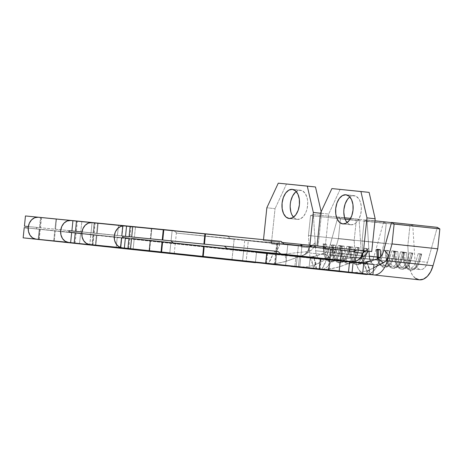 <?xml version="1.0" encoding="UTF-8"?>
<svg xmlns="http://www.w3.org/2000/svg" width="463" height="463" viewBox="0 0 463 463"><rect width="100%" height="100%" fill="white"/><g stroke="black" fill="none" stroke-linecap="round" stroke-linejoin="round"><path stroke-width="0.35" stroke-dasharray="2.31 1.74" d="M351.047 224.792A14.648 8.693 -83.9 0 0 361.227 211.122A14.648 8.693 -83.9 0 0 354.143 195.658A14.648 8.693 -83.9 0 0 354.108 195.652L345.971 194.778L355.769 196.104L358.657 198.592L359.78 200.537L361.157 205.456L361.36 208.234L360.764 213.923L358.918 219.045L356.111 222.825L354.473 224.017L351.047 224.792L349.391 224.341L347.1 222.605A14.648 8.693 -83.9 0 0 351.012 224.792A14.648 8.693 -83.9 0 0 351.047 224.792L342.84 223.913L351.047 224.792M134.224 238.891L133.147 249.088L134.224 238.891L175.303 243.249L134.224 238.891M169.794 252.937L170.859 242.826L169.794 252.937M175.257 241.246L134.397 237.195L135.474 226.992L134.397 237.195L166.252 240.366L175.512 241.264L176.588 231.066M171.073 240.812L172.138 230.638L171.073 240.812L156.141 239.313L171.073 240.812M322.942 258.707A12.084 9.729 95.8 0 0 333.291 250.24L333.238 248.423L332.266 247.56L324.343 246.756L325.234 246.854L328.684 214.074L320.477 213.188L328.684 214.074L325.234 246.854L364.097 250.969M319.273 269.258L320.35 259.06L310.088 257.955L309.024 268.077L310.088 257.955L320.35 259.06L319.273 269.258L320.35 259.06L326.49 259.679L310.088 257.955L320.685 259.025L310.088 257.955L309.024 268.077L310.088 257.955L150.608 240.824L149.59 251.033L150.608 240.824L321.154 259.072L320.685 259.025L319.615 269.217L320.685 259.025L321.183 259.072L300.8 256.878L299.729 267.082L300.8 256.878L286.638 255.437L285.567 265.635L286.638 255.437L150.539 240.818L149.462 251.015L150.539 240.818L81.818 233.45L90.823 234.359L89.753 244.533L90.823 234.359L121.347 237.641L120.276 247.838L121.347 237.641L121.798 237.687L120.727 247.884L121.798 237.687L286.638 255.437L276.046 254.372L274.97 264.57L276.046 254.372L275.549 254.32L295.926 256.514L294.873 266.572L295.926 256.514L320.35 259.06L314.203 258.441L315.066 263.678L316.79 269.009L314.296 268.337L316.79 269.009L314.203 258.441L320.35 259.06L319.273 269.258M382.6 265.571L374.689 264.72A10.985 6.523 96.1 0 0 381.784 257.422L383.358 251.785L381.784 257.422L389.696 258.273A10.985 6.523 96.1 0 1 384.134 265.432A10.985 6.523 96.1 0 1 378.202 261.514A10.985 6.523 96.1 0 1 377.438 258.834A10.985 6.523 -83.9 0 0 382.6 265.571A10.985 6.523 -83.9 0 0 389.696 258.273L391.779 250.824L395.298 251.201L393.214 258.655A10.985 6.523 96.1 0 1 386.119 265.947A10.985 6.523 96.1 0 1 380.736 257.393L386.015 257.96A10.985 6.523 -83.9 0 0 391.397 266.514A10.985 6.523 -83.9 0 0 398.493 259.222L393.214 258.655L398.493 259.222L400.57 251.768L404.089 252.15L402.006 259.598A10.985 6.523 96.1 0 1 394.91 266.891A10.985 6.523 96.1 0 1 389.533 258.337L389.042 250.628L385.529 250.251L386.015 257.96L380.736 257.393L380.696 256.699L380.736 257.393A10.985 6.523 -83.9 0 0 384.672 265.502A10.985 6.523 -83.9 0 0 391.281 262.92A10.985 6.523 -83.9 0 0 393.214 258.655L392.832 259.008A12.455 7.391 96.1 0 1 390.639 263.846A12.455 7.391 96.1 0 1 378.751 258.279A12.455 7.391 -83.9 0 0 384.788 267.278A12.455 7.391 -83.9 0 0 392.832 259.008L391.657 258.886A12.455 7.391 96.1 0 1 383.619 267.151A12.455 7.391 96.1 0 1 377.652 258.765A12.455 7.391 -83.9 0 0 378.63 262.556A12.455 7.391 -83.9 0 0 385.355 267.001A12.455 7.391 -83.9 0 0 391.657 258.886L389.696 258.273L381.784 257.422A10.985 6.523 96.1 0 1 380.436 260.744A10.985 6.523 96.1 0 1 374.689 264.72A10.985 6.523 96.1 0 1 369.306 256.166M368.803 248.139L365.712 250.934L368.803 248.139L368.999 251.264L367.014 219.96L374.955 220.81L367.014 219.96L364.178 220.984L362.083 240.887L362.836 252.775L362.083 240.887L407.81 245.801L409.9 225.898L412.741 224.873L415.033 261.08L407.116 260.229L406.63 252.52L403.111 252.144L403.603 259.853L398.325 259.286L397.839 251.577L394.32 251.195L394.806 258.904L389.533 258.337L394.806 258.904A10.985 6.523 -83.9 0 0 400.188 267.458A10.985 6.523 -83.9 0 0 407.284 260.165L402.006 259.598L407.284 260.165L409.367 252.711L412.88 253.093L410.803 260.542A10.985 6.523 96.1 0 1 403.707 267.84A10.985 6.523 96.1 0 1 398.325 259.286L403.603 259.853A10.985 6.523 -83.9 0 0 408.979 268.407A10.985 6.523 -83.9 0 0 416.075 261.109L410.803 260.542L416.075 261.109L418.158 253.66L421.677 254.037L419.594 261.485A10.985 6.523 96.1 0 1 412.498 268.783A10.985 6.523 96.1 0 1 407.116 260.229L415.033 261.08A10.985 6.523 -83.9 0 0 420.41 269.634A10.985 6.523 -83.9 0 0 427.511 262.336L419.594 261.485L427.511 262.336L437.286 227.345L427.511 262.336L426.284 265.426L424.577 267.822L422.557 269.275L420.439 269.634L418.436 268.864L416.764 267.035L415.589 264.35L415.033 261.08L412.741 224.873L391.513 222.593L412.741 224.873L409.9 225.898L364.178 220.984L409.9 225.898L407.81 245.801L362.083 240.887L364.178 220.984L367.014 219.96L368.803 248.139L368.149 251.409M330.403 259.789L326.49 259.679L321.762 269.507L325.466 269.466L321.762 269.507L324.557 264.639L326.49 259.679L367.83 263.846L368.693 269.09L370.417 274.414L367.923 273.743L370.417 274.414L367.83 263.846L373.977 264.466L367.83 263.846L365.556 263.169L367.83 263.846L326.49 259.679L330.385 259.784M92.895 244.875L92.473 244.834L93.485 234.631L92.947 234.562L91.934 244.765L92.947 234.562L90.598 234.307L90.088 233.52L90.748 232.854L94.134 233.184L93.636 233.132L94.649 222.934L93.636 233.132L91.037 232.872L92.05 222.674L91.037 232.872L122.041 235.927L123.054 225.724L122.041 235.927L150.811 238.752L151.823 228.548L150.811 238.752L277.887 251.403L90.748 232.854A0.735 0.59 95.8 0 0 90.598 234.307L150.608 240.824L121.867 237.698L120.855 247.902L121.867 237.698L90.893 234.371L89.88 244.545L90.893 234.371L93.485 234.631L92.473 244.823M125.531 236.356L129.096 236.709M130.213 236.761L156.141 239.313L129.958 236.738L131.029 226.54M350.456 262.017L349.553 261.925M340.259 260.924L329.205 259.737L340.27 260.848L329.673 259.778L328.603 269.975L329.673 259.778L329.176 259.731L340.259 260.924M128.946 238.208L125.38 237.832M136.973 227.113L132.383 226.667M176.559 231.06L172.143 230.609M325.009 248.075L323.915 248.498L298.363 245.76L297.292 255.958L298.363 245.76L287.772 244.696L286.695 254.893L287.772 244.696L230.319 238.52L227.507 236.008L230.319 238.52L283.946 243.932L230.319 238.52L323.915 248.498A1.829 1.476 95.8 0 0 323.921 248.498A1.829 1.476 95.8 0 0 324.708 248.307M341.387 250.182L330.333 248.99L341.399 250.101L330.802 249.03L329.731 259.234L330.802 249.03L330.304 248.984L341.387 250.182M121.59 235.887L122.602 225.678L121.59 235.887L150.359 238.705L151.372 228.502L150.359 238.705L151.372 228.537L150.359 238.705L224.41 246.131L122.041 235.927L123.054 225.724L122.041 235.927L121.59 235.887L122.602 225.678L121.59 235.887L91.037 232.872L92.05 222.674L91.037 232.872L121.59 235.887M120.397 247.85L121.416 237.646L120.397 247.85M93.092 233.086L94.111 222.877L93.092 233.086M149.138 250.981L150.151 240.777L149.138 250.981M369.115 192.382L340.102 189.454L328.684 214.074L340.102 189.454L369.115 192.382M349.044 197.626L350.682 196.428L354.108 195.652A14.648 8.693 -83.9 0 0 349.854 196.96M325.049 247.537L325.304 249.383L325.57 246.831L325.304 249.383L333.291 250.24L325.304 249.383A2.564 1.522 96.1 0 0 325.176 247.873M331.896 188.574L340.102 189.454L331.896 188.574M93.485 234.631L92.947 234.562M360.961 257.029L338.337 259.367L360.758 257.052L358.258 260.148L340.178 266.63L338.337 259.367L332.984 259.72M379.33 257.908L381.084 256.242M345.207 261.566L374.689 264.72A10.985 6.523 96.1 0 1 370.469 261.08M365.782 262.729L366.928 262.249M367.304 263.748L370.041 269.64L367.448 271.225L366.812 272.609L367.923 273.743L366.812 272.609L367.448 271.225L373.624 267.811L370.041 269.64L367.315 263.783M331.757 259.76L338.337 259.367L340.178 266.63L332.538 268.476L325.466 269.466L337.724 267.371L358.258 260.148L360.399 258.904L361.968 256.959L362.789 254.511M415.496 278.338L412.261 274.808L409.986 269.616L408.916 263.291L407.81 245.801L408.916 263.291L363.195 258.377L362.853 253.07L363.195 258.377A21.24 12.605 -83.9 0 0 373.589 274.918A21.24 12.605 96.1 0 1 363.195 258.377L408.916 263.291A21.24 12.605 -83.9 0 0 419.316 279.826M366.818 272.62C365.602 267.151 365.741 266.538 365.527 263.065L365.556 263.169M360.758 257.052L358.258 260.148L360.179 259.089L362.211 256.467M405.073 260.42L407.116 260.229L406.63 252.52L404.587 252.711L405.073 260.42L404.587 252.711L403.412 252.584L403.898 260.293L407.116 260.229A10.985 6.523 -83.9 0 0 411.051 268.337A10.985 6.523 -83.9 0 0 417.661 265.75A10.985 6.523 -83.9 0 0 419.594 261.485L419.212 261.844A12.455 7.391 96.1 0 1 417.018 266.676A12.455 7.391 96.1 0 1 409.529 269.605A12.455 7.391 96.1 0 1 405.073 260.42A12.455 7.391 -83.9 0 0 411.167 270.114A12.455 7.391 -83.9 0 0 419.212 261.844L418.037 261.717A12.455 7.391 96.1 0 1 409.998 269.987A12.455 7.391 96.1 0 1 403.898 260.293L403.111 252.144L403.603 259.853L403.898 260.293L405.073 260.42M418.037 261.717L416.075 261.109A10.985 6.523 96.1 0 1 410.513 268.268A10.985 6.523 96.1 0 1 404.581 264.35A10.985 6.523 96.1 0 1 403.603 259.853L403.898 260.293A12.455 7.391 -83.9 0 0 405.009 265.386A12.455 7.391 -83.9 0 0 411.734 269.831A12.455 7.391 -83.9 0 0 418.037 261.717L419.212 261.844L419.594 261.485L421.677 254.037L419.212 261.844L421.295 254.395L420.12 254.268L418.037 261.717L420.12 254.268L418.158 253.66L416.075 261.109L418.037 261.717M406.63 252.52L404.587 252.711L403.412 252.584L403.111 252.144L406.63 252.52M418.158 253.66L421.677 254.037L421.295 254.395L418.158 253.66M396.282 259.471L398.325 259.286L397.839 251.577L395.79 251.762L396.282 259.471L395.79 251.762L394.621 251.641L395.107 259.349L398.325 259.286A10.985 6.523 -83.9 0 0 402.26 267.394A10.985 6.523 -83.9 0 0 408.864 264.807A10.985 6.523 -83.9 0 0 410.803 260.542L410.421 260.901A12.455 7.391 96.1 0 1 408.227 265.733A12.455 7.391 96.1 0 1 400.738 268.662A12.455 7.391 96.1 0 1 396.282 259.471A12.455 7.391 -83.9 0 0 402.376 269.171A12.455 7.391 -83.9 0 0 410.421 260.901L409.246 260.773A12.455 7.391 96.1 0 1 401.201 269.044A12.455 7.391 96.1 0 1 395.107 259.349L394.32 251.195L394.806 258.904L395.107 259.349L396.282 259.471M409.246 260.773L407.284 260.165A10.985 6.523 96.1 0 1 401.722 267.325A10.985 6.523 96.1 0 1 395.79 263.401A10.985 6.523 96.1 0 1 394.806 258.904L395.107 259.349A12.455 7.391 -83.9 0 0 396.218 264.442A12.455 7.391 -83.9 0 0 402.943 268.887A12.455 7.391 -83.9 0 0 409.246 260.773L410.421 260.901L410.803 260.542L412.88 253.093L410.421 260.901L412.498 253.452L411.329 253.325L409.246 260.773L411.329 253.325L409.367 252.711L407.284 260.165L409.246 260.773M397.839 251.577L394.621 251.641L394.32 251.195L397.839 251.577M409.367 252.711L412.88 253.093L412.498 253.452L409.367 252.711M387.485 258.528L389.533 258.337L389.042 250.628L386.999 250.819L387.485 258.528L386.999 250.819L385.824 250.691L386.316 258.4L389.533 258.337A10.985 6.523 -83.9 0 0 393.463 266.445A10.985 6.523 -83.9 0 0 400.073 263.864A10.985 6.523 -83.9 0 0 402.006 259.598L401.624 259.957A12.455 7.391 96.1 0 1 399.43 264.79A12.455 7.391 96.1 0 1 391.941 267.718A12.455 7.391 96.1 0 1 387.485 258.528A12.455 7.391 -83.9 0 0 393.585 268.222A12.455 7.391 -83.9 0 0 401.624 259.957L400.454 259.83A12.455 7.391 96.1 0 1 392.41 268.1A12.455 7.391 96.1 0 1 386.316 258.4L385.529 250.251L386.015 257.96L386.316 258.4L387.485 258.528M400.454 259.83L398.493 259.222A10.985 6.523 96.1 0 1 392.931 266.381A10.985 6.523 96.1 0 1 386.999 262.457A10.985 6.523 96.1 0 1 386.015 257.96L386.316 258.4A12.455 7.391 -83.9 0 0 387.427 263.499A12.455 7.391 -83.9 0 0 394.152 267.944A12.455 7.391 -83.9 0 0 400.454 259.83L401.624 259.957L402.006 259.598L404.089 252.15L401.624 259.957L403.707 252.503L402.532 252.381L400.454 259.83L402.532 252.381L400.57 251.768L398.493 259.222L400.454 259.83M389.042 250.628L386.999 250.819L385.824 250.691L385.529 250.251L389.042 250.628M400.57 251.768L404.089 252.15L403.707 252.503L402.532 252.381L400.57 251.768M379.891 257.474L380.736 257.393L379.891 257.474M394.916 251.559L393.214 258.655L395.298 251.201L394.916 251.559L393.741 251.432L391.657 258.886L392.832 259.008L394.916 251.559L391.779 250.824L389.696 258.273L391.657 258.886L393.741 251.432L391.779 250.824L395.298 251.201L394.916 251.559M322.844 258.695L326.131 258.354L329.193 256.687L331.67 253.874L333.291 250.24L333.238 248.423L332.266 247.56L364.699 250.83M333.528 270.571L333.568 270.207L323.834 269.206L323.799 269.57L323.834 269.206L320.159 268.853L341.318 271.034L333.568 270.207L333.528 270.571L333.563 270.207L341.318 271.034L341.277 271.399L341.318 271.034L337.643 270.687L337.608 271.046L337.643 270.687L327.914 269.686L327.873 270.051L327.914 269.686L320.159 268.853L320.124 269.217L320.159 268.853L333.568 270.207L324.146 269.234L340.89 270.994L324.146 269.234L324.106 269.599L324.146 269.234L320.587 268.899L340.89 270.994L333.563 270.207L333.522 270.566M340.855 271.353L340.89 270.994L340.855 271.353M337.295 271.017L337.336 270.652L337.295 271.017M327.879 270.051L327.914 269.686L327.879 270.051M320.552 269.258L320.587 268.899L320.552 269.258M330.634 270.323L330.669 269.958L332.752 270.166L332.712 270.531L332.752 270.166L333.505 270.247L333.464 270.612L333.505 270.247L328.371 269.732L328.336 270.091L328.371 269.732L327.625 269.651L327.584 270.016L327.625 269.651L329.702 269.86L329.662 270.218L329.702 269.86L323.128 269.153L323.087 269.518L323.128 269.153L324.094 269.252L324.059 269.616L324.094 269.252L330.669 269.958L330.634 270.323M332.752 270.166L323.128 269.153L332.752 270.166M332.168 270.433L332.202 270.068L339.529 270.855L339.495 271.22L339.529 270.855L334.193 270.317L334.159 270.676L334.193 270.317L333.441 270.236L333.406 270.6L333.441 270.236L337.811 270.676L337.77 271.034L337.811 270.676L335.553 270.433L335.519 270.791L335.553 270.433L331.259 270.004L331.219 270.363L331.259 270.004L330.507 269.923L330.466 270.282L330.507 269.923L334.807 270.351L334.766 270.71L334.807 270.351L331.988 270.051L331.948 270.409L331.988 270.051L327.688 269.616L327.654 269.975L327.688 269.616L326.936 269.535L326.901 269.9L326.936 269.535L332.202 270.068L332.168 270.433M339.529 270.855L326.936 269.535L339.529 270.855M319.076 269.159L320.147 258.956L319.076 269.159M296.164 266.705L297.234 256.508L296.164 266.705M329.141 270.033L330.212 259.847L329.141 270.033M301.928 246.137L300.857 256.334L301.928 246.137M332.266 247.56L324.065 246.681M330.269 259.286L331.34 249.1L330.269 259.286M297.42 219.387A14.648 8.693 -83.9 0 0 307.6 205.717A14.648 8.693 -83.9 0 0 300.516 190.252A14.648 8.693 -83.9 0 0 300.481 190.247L292.344 189.373L302.142 190.698L305.03 193.187L306.992 197.446L307.53 200.045L307.733 202.829L307.137 208.512L306.356 211.197L303.983 215.735L300.846 218.611L297.42 219.387L295.759 218.935L293.473 217.193A14.648 8.693 -83.9 0 0 297.385 219.381A14.648 8.693 -83.9 0 0 297.42 219.387L289.213 218.501L297.42 219.387M80.591 233.479L79.52 243.677L80.591 233.479L121.676 237.843L80.591 233.479M116.167 247.531L117.232 237.415L116.167 247.531M121.63 235.835L80.77 231.784L81.841 221.586L80.77 231.784L112.625 234.955L121.885 235.858L122.955 225.66M117.446 235.401L118.511 225.232L117.446 235.401L102.514 233.908L117.446 235.401M270.427 241.269L263.401 240.563L263.499 239.637L263.401 240.563L271.607 241.443L275.057 208.663L266.844 207.783L275.057 208.663L271.607 241.443L302.553 244.562L270.427 241.269L271.422 242.126L271.677 243.972L271.943 241.426L282.314 242.473L271.943 241.426L271.376 242.664L270.288 243.087L299.694 246.056L230.319 238.52L227.507 236.008L230.319 238.52L176.692 233.115L287.772 244.696L277.175 243.625L276.104 253.822L277.175 243.625L276.677 243.579L299.694 246.056L270.288 243.087A1.829 1.476 95.8 0 0 270.294 243.087A1.829 1.476 95.8 0 0 271.943 241.426L271.677 243.972L279.664 244.834L279.611 243.011L278.639 242.155L270.433 241.275A2.564 1.522 96.1 0 1 270.433 241.275A2.564 1.522 96.1 0 1 271.677 243.972L279.664 244.834L279.611 243.011L278.639 242.155M320.471 213.235L321.548 213.35L318.104 246.084L321.548 213.35L321.166 211.701L321.548 213.35L320.471 213.235M265.646 263.852L266.723 253.649L256.461 252.549L255.397 262.671L256.461 252.549L266.723 253.649L265.646 263.852M285.567 265.635L286.638 255.437L285.567 265.635M96.906 235.412L95.835 245.61L96.906 235.412L233.011 250.032L96.906 235.412M231.94 260.229L233.011 250.032L267.527 253.66L256.461 252.549L267.058 253.62L265.988 263.806L267.058 253.62L267.556 253.666L247.173 251.473L246.102 261.67L247.173 251.473L233.011 250.032L231.94 260.229M339.587 253.244A10.985 6.523 96.1 0 1 332.492 260.542A10.985 6.523 96.1 0 1 327.11 251.988L332.388 252.555A10.985 6.523 -83.9 0 0 337.77 261.109A10.985 6.523 -83.9 0 0 344.866 253.811L339.587 253.244L344.866 253.811L346.943 246.362L350.462 246.738L348.379 254.187A10.985 6.523 96.1 0 1 341.283 261.485A10.985 6.523 96.1 0 1 335.906 252.931L335.415 245.222L331.902 244.846L332.388 252.555L327.11 251.988L326.623 244.279L323.105 243.897L323.278 246.64L323.105 243.897L326.623 244.279L324.58 244.47L324.742 247.057L324.58 244.47L323.405 244.342L323.55 246.675L323.105 243.897L323.405 244.342L326.623 244.279L327.11 251.988A10.985 6.523 -83.9 0 0 331.045 260.096A10.985 6.523 -83.9 0 0 337.654 257.509A10.985 6.523 -83.9 0 0 339.587 253.244L339.205 253.602A12.455 7.391 96.1 0 1 337.012 258.435A12.455 7.391 96.1 0 1 329.523 261.363A12.455 7.391 96.1 0 1 325.067 252.179L327.11 251.988L325.067 252.179L324.818 248.237L325.067 252.179A12.455 7.391 -83.9 0 0 331.161 261.873A12.455 7.391 -83.9 0 0 339.205 253.602L338.031 253.475A12.455 7.391 96.1 0 1 329.992 261.745A12.455 7.391 96.1 0 1 323.892 252.051L325.067 252.179L323.892 252.051L323.649 248.197L323.892 252.051A12.455 7.391 -83.9 0 0 325.003 257.144A12.455 7.391 -83.9 0 0 331.728 261.589A12.455 7.391 -83.9 0 0 338.031 253.475L336.069 252.867L328.157 252.017A10.985 6.523 96.1 0 1 321.062 259.315A10.985 6.523 96.1 0 1 315.679 250.761L323.596 251.606A10.985 6.523 -83.9 0 0 328.973 260.16A10.985 6.523 -83.9 0 0 336.069 252.867L338.152 245.419L341.671 245.795L339.587 253.244M332.121 259.749A21.24 12.605 96.1 0 1 321.663 269.501A21.24 12.605 -83.9 0 0 333.684 255.402L338.407 238.503L340.496 218.6L337.932 217.025L328.157 252.017L336.069 252.867A10.985 6.523 96.1 0 1 330.507 260.027A10.985 6.523 96.1 0 1 324.575 256.103A10.985 6.523 96.1 0 1 323.596 251.606L323.377 248.168L323.596 251.606L315.679 250.761L315.465 247.317L315.679 250.761A10.985 6.523 96.1 0 0 321.067 259.315L291.58 256.161L314.203 258.441L311.929 257.764L312.155 257.318L325.703 252.503L327.457 250.836L328.933 248.452L330.009 245.431M313.966 247.155L311.998 249.609L310.274 250.761L307.131 251.641L284.71 253.956L286.551 261.225L276.405 263.493L268.129 264.101L276.405 263.493L284.097 261.96L304.631 254.743L286.551 261.225L284.71 253.956L307.131 251.641L304.631 254.743L306.772 253.498L308.341 251.548L309.226 247.664L309.562 252.972L355.289 257.885L354.183 240.395L308.456 235.482L310.551 215.579L308.456 235.482L354.183 240.395L356.273 220.492L310.551 215.579L313.387 214.548L310.551 215.579L356.273 220.492L359.114 219.462L313.387 214.548L315.17 242.728L312.085 245.529L315.17 242.728L315.372 245.859L313.387 214.548L359.114 219.462L361.406 255.669L353.489 254.818L353.003 247.109L349.484 246.733L349.976 254.442L344.698 253.874L344.212 246.166L340.693 245.789L341.179 253.498L335.906 252.931L341.179 253.498A10.985 6.523 -83.9 0 0 346.561 262.052A10.985 6.523 -83.9 0 0 353.657 254.754L348.379 254.187L353.657 254.754L355.74 247.306L359.253 247.682L357.176 255.136A10.985 6.523 96.1 0 1 350.08 262.428A10.985 6.523 96.1 0 1 344.698 253.874L349.976 254.442A10.985 6.523 -83.9 0 0 355.352 262.996A10.985 6.523 -83.9 0 0 362.448 255.698L357.176 255.136L362.448 255.698L364.531 248.249L368.05 248.631L365.967 256.08A10.985 6.523 96.1 0 1 358.871 263.372A10.985 6.523 96.1 0 1 353.489 254.818L361.406 255.669A10.985 6.523 -83.9 0 0 366.783 264.223A10.985 6.523 -83.9 0 0 373.878 256.93L365.967 256.08L373.878 256.93L383.653 221.939L386.223 223.507L384.128 243.411L379.411 260.316L333.684 255.402A21.24 12.605 96.1 0 1 332.174 259.639M291.58 256.161L272.863 254.268L284.71 253.956L272.863 254.268L268.129 264.101L270.93 259.228L272.863 254.268L266.723 253.649L314.203 258.441L311.929 257.764L313.295 256.838L313.503 257.694M195.299 245.286L173.266 242.936L195.299 245.286M170.916 240.841L24.435 226.158L54.987 229.168L56 218.964L54.987 229.168L55.531 229.22L56.544 219.016L55.531 229.22L170.916 240.841M28.341 226.552L37.121 227.443A0.735 0.59 95.8 0 0 36.971 228.901L69.404 232.171L28.191 228.045L40.287 229.26L36.971 228.901L36.461 228.114L37.121 227.443L39.465 227.674L40.478 217.471L39.465 227.674L40.501 227.779L40.003 227.727L41.022 217.523L40.003 227.727L28.341 226.552M71.904 230.944L75.469 231.303M81.968 231.957L91.037 232.872L81.968 231.957M76.586 231.35L102.514 233.908L76.331 231.326L77.402 221.129M24.221 227.646L96.368 235.354L95.291 245.552L96.368 235.354L55.288 230.979L54.217 241.182L55.288 230.979L54.744 230.921L53.673 241.125L54.744 230.921L24.221 227.646M83.346 221.708L78.756 221.256M122.932 225.655L118.516 225.203M173.88 230.603L176.692 233.115L270.288 243.087L248.301 240.725L247.23 250.923L173.422 243.075L233.068 249.482L234.145 239.284L176.692 233.115L173.88 230.603M280.335 254.407L269.217 253.284A12.084 9.729 95.8 0 0 269.263 253.29A12.084 9.729 95.8 0 0 279.664 244.834L278.043 248.463L275.566 251.276L272.504 252.948L269.217 253.284L280.335 254.407L269.263 253.29M98.197 223.137L97.184 233.346L98.197 223.137M286.695 254.893L287.772 244.696L286.695 254.893M151.823 228.583L150.811 238.752L151.823 228.583M315.488 186.977L286.475 184.048L275.057 208.663L286.475 184.048L315.488 186.977M311.072 245.425L302.553 244.568L310.47 245.564M295.417 192.214L298.762 190.357L300.481 190.247A14.648 8.693 -83.9 0 0 296.222 191.555M301.205 245.784L301.083 246.941L301.367 245.801A2.564 1.522 96.1 0 0 301.083 246.941L309.07 247.798A12.084 9.729 -84.2 0 1 300.198 256.265L301.917 255.912L304.972 254.245L307.455 251.432L309.07 247.798L301.083 246.941L301.205 245.784M278.269 183.169L286.475 184.048L278.269 183.169M300.684 245.726A1.829 1.476 -84.2 0 1 299.7 246.056A1.829 1.476 -84.2 0 1 299.694 246.056L300.788 245.633M309.423 246.854L309.07 247.798L309.423 246.854M307.131 251.641L304.631 254.743L306.552 253.683L308.04 252.051L308.971 249.985L309.226 247.664L308.456 235.482L309.562 252.972A21.24 12.605 -83.9 0 0 319.962 269.507A21.24 12.605 96.1 0 1 309.562 252.972L355.289 257.885L354.183 240.395L356.273 220.492L359.114 219.462L361.406 255.669L361.962 258.939L363.137 261.63L364.809 263.453L366.812 264.228L368.93 263.869L370.95 262.417L372.657 260.021L373.878 256.93L383.653 221.939L350.595 218.386L383.653 221.939L386.223 223.507L349.866 219.607L386.223 223.507L384.128 243.411L338.407 238.503L384.128 243.411L379.411 260.316L377.044 266.294L373.739 270.924L369.839 273.731L367.998 274.316A21.24 12.605 -83.9 0 0 379.411 260.316L333.684 255.402L335.119 250.275L332.949 254.754L329.98 257.295L324.054 253.348L325.917 252.341L327.85 250.315L329.343 247.491L330.322 244.256L335.119 250.275L338.407 238.503L340.496 218.6L337.932 217.025L328.157 252.017A10.985 6.523 96.1 0 1 321.067 259.315L328.973 260.16M313.578 257.978L316.414 264.234L313.821 265.814L313.185 267.197L314.296 268.337L313.185 267.197L313.821 265.814L326.033 259.315L316.414 264.234L313.301 256.838L324.054 253.348L329.98 257.295L326.519 259.066L331.595 256.195L333.73 253.591L335.119 250.275L330.322 244.256M309.226 247.664L310.47 246.779L309.226 247.664M363.455 273.83L361.869 272.933L358.634 269.402L356.36 264.205L355.289 257.885A21.24 12.605 -83.9 0 0 365.689 274.42M340.496 218.6L345.033 219.086L340.496 218.6M337.932 217.025L344.576 217.737L337.932 217.025M313.191 267.215C311.975 261.745 312.114 261.132 311.9 257.659L311.929 257.764M315.17 242.728L314.522 245.998M351.446 255.009L353.489 254.818L353.003 247.109L350.96 247.3L351.446 255.009L350.96 247.3L349.785 247.173L350.271 254.881L353.489 254.818A10.985 6.523 -83.9 0 0 357.424 262.926A10.985 6.523 -83.9 0 0 364.034 260.345A10.985 6.523 -83.9 0 0 365.967 256.08L365.585 256.438A12.455 7.391 96.1 0 1 363.391 261.271A12.455 7.391 96.1 0 1 355.902 264.199A12.455 7.391 96.1 0 1 351.446 255.009A12.455 7.391 -83.9 0 0 357.54 264.703A12.455 7.391 -83.9 0 0 365.585 256.438L364.41 256.311A12.455 7.391 96.1 0 1 356.371 264.581A12.455 7.391 96.1 0 1 350.271 254.881L349.484 246.733L349.976 254.442L350.271 254.881L351.446 255.009M364.41 256.311L362.448 255.698A10.985 6.523 96.1 0 1 356.886 262.862A10.985 6.523 96.1 0 1 350.954 258.939A10.985 6.523 96.1 0 1 349.976 254.442L350.271 254.881A12.455 7.391 -83.9 0 0 351.382 259.98A12.455 7.391 -83.9 0 0 358.107 264.425A12.455 7.391 -83.9 0 0 364.41 256.311L365.585 256.438L365.967 256.08L368.05 248.631L365.585 256.438L367.668 248.984L366.493 248.862L364.41 256.311L366.493 248.862L364.531 248.249L362.448 255.698L364.41 256.311M353.003 247.109L350.96 247.3L349.785 247.173L349.484 246.733L353.003 247.109M364.531 248.249L368.05 248.631L367.668 248.984L366.493 248.862L364.531 248.249M342.649 254.065L344.698 253.874L344.212 246.166L342.163 246.357L342.649 254.065L342.163 246.357L340.994 246.229L341.48 253.938L344.698 253.874A10.985 6.523 -83.9 0 0 348.633 261.983A10.985 6.523 -83.9 0 0 355.237 259.402A10.985 6.523 -83.9 0 0 357.176 255.136L356.794 255.489A12.455 7.391 96.1 0 1 354.594 260.328A12.455 7.391 96.1 0 1 347.111 263.256A12.455 7.391 96.1 0 1 342.649 254.065A12.455 7.391 -83.9 0 0 348.749 263.76A12.455 7.391 -83.9 0 0 356.794 255.489L355.619 255.368A12.455 7.391 96.1 0 1 347.574 263.632A12.455 7.391 96.1 0 1 341.48 253.938L340.693 245.789L341.179 253.498L341.48 253.938L342.649 254.065M355.619 255.368L353.657 254.754A10.985 6.523 96.1 0 1 348.095 261.913A10.985 6.523 96.1 0 1 342.163 257.995A10.985 6.523 96.1 0 1 341.179 253.498L341.48 253.938A12.455 7.391 -83.9 0 0 342.591 259.037A12.455 7.391 -83.9 0 0 349.316 263.482A12.455 7.391 -83.9 0 0 355.619 255.368L356.794 255.489L357.176 255.136L359.253 247.682L356.794 255.489L358.871 248.041L357.702 247.913L355.619 255.368L357.702 247.913L355.74 247.306L353.657 254.754L355.619 255.368M344.212 246.166L342.163 246.357L340.994 246.229L340.693 245.789L344.212 246.166M355.74 247.306L359.253 247.682L358.871 248.041L355.74 247.306M333.858 253.122L335.906 252.931L335.415 245.222L333.372 245.413L333.858 253.122L333.372 245.413L332.197 245.286L332.689 252.995L335.906 252.931A10.985 6.523 -83.9 0 0 339.836 261.039A10.985 6.523 -83.9 0 0 346.446 258.452A10.985 6.523 -83.9 0 0 348.379 254.187L347.997 254.546A12.455 7.391 96.1 0 1 345.803 259.378A12.455 7.391 96.1 0 1 338.314 262.307A12.455 7.391 96.1 0 1 333.858 253.122A12.455 7.391 -83.9 0 0 339.958 262.816A12.455 7.391 -83.9 0 0 347.997 254.546L346.828 254.418A12.455 7.391 96.1 0 1 338.783 262.689A12.455 7.391 96.1 0 1 332.689 252.995L331.902 244.846L332.388 252.555L332.689 252.995L333.858 253.122M346.828 254.418L344.866 253.811A10.985 6.523 96.1 0 1 339.304 260.97A10.985 6.523 96.1 0 1 333.366 257.052A10.985 6.523 96.1 0 1 332.388 252.555L332.689 252.995A12.455 7.391 -83.9 0 0 333.8 258.094A12.455 7.391 -83.9 0 0 340.519 262.538A12.455 7.391 -83.9 0 0 346.828 254.418L347.997 254.546L348.379 254.187L350.462 246.738L347.997 254.546L350.08 247.097L348.905 246.97L346.828 254.418L348.905 246.97L346.943 246.362L344.866 253.811L346.828 254.418M335.415 245.222L333.372 245.413L332.197 245.286L331.902 244.846L335.415 245.222M346.943 246.362L350.462 246.738L350.08 247.097L346.943 246.362M323.596 251.606L323.892 252.051L323.596 251.606M340.114 246.027L338.031 253.475L339.205 253.602L341.289 246.154L338.152 245.419L336.069 252.867L338.031 253.475L340.114 246.027L338.152 245.419L341.671 245.795L341.289 246.154L340.114 246.027M97.652 223.085L96.64 233.288L97.652 223.085M38.718 239.406L39.789 229.214L38.718 239.406M149.011 250.969L150.081 240.772L149.011 250.969M38.18 239.348L39.251 229.144L38.18 239.348M266.497 263.806L266.532 263.447L274.281 264.275L274.246 264.639L274.281 264.275L287.691 265.629L266.532 263.447L266.497 263.806M270.172 264.159L270.207 263.794L270.172 264.159M279.901 265.16L279.941 264.795L279.901 265.16M287.65 265.993L287.691 265.629L287.65 265.993M283.975 265.64L284.016 265.276L283.975 265.64M266.532 263.447L287.691 265.629L266.532 263.447M266.96 263.488L287.263 265.583L266.96 263.488L274.287 264.275L274.252 264.639L274.287 264.275L287.263 265.583L266.96 263.488L266.925 263.852L266.96 263.488M270.479 264.194L270.519 263.829L270.479 264.194M279.895 265.16L279.936 264.795L279.895 265.16M287.222 265.947L287.263 265.583L287.222 265.947M283.669 265.612L283.709 265.247L283.669 265.612M277.215 264.934L277.25 264.57L279.195 264.767L279.154 265.131L279.195 264.767L279.941 264.848L279.907 265.212L279.941 264.848L275.161 264.361L275.126 264.726L275.161 264.361L274.409 264.286L274.374 264.645L274.409 264.286L276.353 264.477L276.313 264.836L276.353 264.477L269.773 263.771L269.738 264.136L269.773 263.771L270.676 263.864L270.635 264.228L270.676 263.864L277.25 264.57L277.215 264.934M279.195 264.767L269.773 263.771L279.195 264.767M278.332 265.004L278.367 264.639L285.694 265.426L285.659 265.791L285.694 265.426L280.566 264.911L280.532 265.27L280.566 264.911L279.814 264.83L279.779 265.195L279.814 264.83L284.045 265.253L284.004 265.612L284.045 265.253L281.788 265.015L281.753 265.368L281.788 265.015L277.632 264.593L277.592 264.952L277.632 264.593L276.88 264.512L276.839 264.877L276.88 264.512L281.035 264.934L281 265.293L281.035 264.934L278.222 264.628L278.182 264.986L278.222 264.628L274.061 264.211L274.021 264.57L274.061 264.211L273.309 264.13L273.274 264.495L273.309 264.13L278.367 264.639L278.332 265.004M285.694 265.426L273.309 264.13L285.694 265.426M265.449 263.748L266.52 253.55L265.449 263.748M242.537 261.3L243.607 251.096L242.537 261.3M298.438 266.943L299.492 256.89L298.438 266.943M275.514 264.622L276.585 254.436L275.514 264.622M276.642 253.88L277.713 243.694L276.642 253.88M234.145 239.284L233.068 249.482L243.665 250.552L244.736 240.355L234.145 239.284M248.301 240.725L244.736 240.355L243.665 250.552L247.23 250.923L248.301 240.725M354.143 195.658L345.936 194.778M174.233 253.446L175.303 243.249M386.119 265.947L391.397 266.514M394.91 266.891L400.188 267.458M403.707 267.84L408.979 268.407M412.498 268.783L420.41 269.634M128.702 248.666L129.773 238.462M351.012 224.792L342.805 223.907M353.333 251.461L323.921 248.498M92.97 244.881L93.983 234.677M94.134 233.184L95.147 222.981M353.952 262.382L349.114 261.96M347.493 272.105L352.447 272.499L361.227 272.122L366.482 270.919L371.748 268.772M365.625 255.015L359.653 259.465M417.661 265.75L417.018 266.676M411.167 270.114L409.998 269.987M405.009 265.386L404.581 264.35M408.864 264.807L408.227 265.733M402.376 269.171L401.201 269.044M396.218 264.442L395.79 263.401M400.073 263.864L399.43 264.79M393.585 268.222L392.41 268.1M387.427 263.499L386.999 262.457M391.281 262.92L390.639 263.846M384.788 267.278L383.619 267.151M378.63 262.556L378.202 261.514M328.105 269.929L329.176 259.731M330.304 248.984L329.234 259.182M320.112 269.269L321.183 259.072M300.516 190.252L292.309 189.367M120.606 248.041L121.676 237.843M332.492 260.542L337.77 261.109M341.283 261.485L346.561 262.052M350.08 262.428L355.352 262.996M358.871 263.372L366.783 264.223M75.075 243.254L76.146 233.057M297.385 219.381L289.178 218.501M270.294 243.087L299.7 246.056M317.751 255.397L314.093 256.346L307.872 257.087M305.823 257.144L295.487 256.554M293.866 266.694L298.82 267.087L307.6 266.711L312.855 265.513L318.116 263.366M311.998 249.609L306.02 254.06M364.034 260.345L363.391 261.271M357.54 264.703L356.371 264.581M351.382 259.98L350.954 258.939M355.237 259.402L354.594 260.328M348.749 263.76L347.574 263.632M342.591 259.037L342.163 257.995M346.446 258.452L345.803 259.378M339.958 262.816L338.783 262.689M333.8 258.094L333.366 257.052M337.654 257.509L337.012 258.435M331.161 261.873L329.992 261.745M325.003 257.144L324.575 256.103M39.216 239.464L40.287 229.26M40.501 227.779L41.52 217.569M266.485 263.864L267.556 253.666M274.472 264.523L275.549 254.32M276.677 243.579L275.607 253.776"/><path stroke-width="0.69" d="M345.902 194.773A14.648 8.693 96.1 0 1 345.936 194.778A14.648 8.693 96.1 0 1 353.02 210.243A14.648 8.693 96.1 0 1 342.84 223.913L339.645 222.471L337.174 219.028L335.797 214.114L335.721 208.472L336.966 202.962L339.338 198.424L342.475 195.548L345.902 194.773L349.096 196.214L351.567 199.657L352.951 204.571L353.02 210.214L351.776 215.723L349.403 220.261L346.266 223.137L342.84 223.913A14.648 8.693 96.1 0 1 342.805 223.907A14.648 8.693 96.1 0 1 335.727 208.443A14.648 8.693 96.1 0 1 345.902 194.773L345.902 194.773M133.147 249.088L174.233 253.446L133.147 249.088M150.4 228.485L167.322 230.163L150.4 228.485M172.143 230.609L176.559 231.06M324.708 248.307A1.829 1.476 95.8 0 0 325.57 246.831L354.982 249.8L354.71 252.347L355.347 250.587L356.493 249.951L363.519 250.662L366.968 217.876L375.175 218.762L371.725 251.542L363.519 250.662L366.968 217.876L360.909 191.503L331.896 188.574L320.477 213.188L317.028 245.969L324.343 246.756L317.028 245.969L324.059 246.681L325.049 247.537L325.292 248.394M92.895 244.875L339.194 271.046L340.27 260.848L204.235 246.235L203.216 256.438L372.9 274.663L370.417 274.414L372.9 274.663L373.977 264.466L363.715 263.366L362.645 273.564L372.9 274.663L373.977 264.466L350.456 262.017M309.024 268.077L149.59 251.033L309.024 268.077M333.522 270.571L320.124 269.217L333.522 270.571M330.634 270.323L323.087 269.518L330.634 270.323M332.168 270.433L339.495 271.22L332.168 270.433M377.223 257.017A10.985 6.523 -83.9 0 0 377.438 258.834A10.985 6.523 96.1 0 1 377.223 257.017L369.306 256.166L379.891 257.474L378.693 257.584L378.207 249.875L378.693 257.584A12.455 7.391 -83.9 0 0 378.751 258.279A12.455 7.391 96.1 0 1 378.693 257.584L377.519 257.457L377.032 249.748L377.519 257.457A12.455 7.391 -83.9 0 0 377.652 258.765A12.455 7.391 96.1 0 1 377.519 257.457L376.732 249.308L377.223 257.017M380.25 249.684L376.732 249.308L380.25 249.684L378.207 249.875L377.032 249.748L376.732 249.308L377.032 249.748L378.207 249.875L380.25 249.684L380.696 256.699L380.25 249.684M369.306 256.166L368.999 251.264L369.306 256.166A10.985 6.523 96.1 0 0 370.469 261.08M374.955 220.81L391.513 222.593L374.955 220.81M349.553 261.925L353.119 262.295L352.048 272.493L353.119 262.295L363.715 263.366L362.645 273.564L348.483 272.122L349.553 261.925L340.259 260.924L349.553 261.925L348.483 272.122L329.141 270.045L339.194 271.046L340.27 260.848L204.235 246.235L131.544 238.468L130.531 248.672L124.368 248.041L125.38 237.832L123.036 237.583L125.38 237.832L124.368 248.041L121.96 247.78L118.69 246.588L116.091 243.926L114.552 240.187L114.315 235.945L115.409 231.841L117.666 228.496L120.756 226.419L124.2 225.921L130.109 226.505L129.096 236.709L130.109 226.505L132.707 226.766L91.761 222.645A10.985 8.843 95.8 0 0 81.876 232.675A10.985 8.843 95.8 0 0 89.527 244.51L121.96 247.78A10.985 8.843 -84.2 0 1 114.315 235.945A10.985 8.843 -84.2 0 1 124.2 225.921L281.134 241.42L132.707 226.766L131.695 236.969L129.096 236.709L277.887 251.403L280.676 253.892L227.049 248.486L224.41 246.131L227.049 248.486L280.676 253.892L340.328 260.299L322.844 258.695L227.049 248.486L322.844 258.695A12.084 9.729 95.8 0 0 322.89 258.701A12.084 9.729 95.8 0 0 322.942 258.707M123.181 236.124L125.531 236.356L122.747 236.298L122.521 236.79L123.036 237.583A0.735 0.59 -84.2 0 1 123.181 236.124M131.544 238.468L162.067 241.744L161.055 251.953L130.531 248.672L131.544 238.468M149.59 251.033L89.874 244.574L149.59 251.033M344.686 271.822L373.595 274.918A21.24 12.605 -83.9 0 0 373.6 274.918A21.24 12.605 -83.9 0 0 387.311 260.814L388.746 255.68L386.576 260.16L384.875 261.89L373.624 267.811L383.607 262.706L377.681 258.753L379.33 257.908M132.383 226.667L136.973 227.113M324.488 248.417L325.57 246.831L354.982 249.8L354.71 252.347L362.697 253.209L363.53 251.473L364.699 250.83L356.493 249.951L371.725 251.542L364.688 250.83L363.53 251.473L362.697 253.209A12.084 9.729 -84.2 0 1 352.302 261.664A12.084 9.729 -84.2 0 1 352.25 261.659L329.234 259.182L340.328 260.299L341.399 250.101L283.946 243.932L281.134 241.42L205.45 233.954L204.438 244.157L277.887 251.403L280.676 253.892L340.328 260.299L341.399 250.101L283.946 243.932L281.134 241.42L91.761 222.645L88.317 223.143L85.233 225.226L82.97 228.572L81.876 232.675L82.119 236.917L83.653 240.656L86.257 243.318L89.527 244.51L92.473 244.823M353.321 251.461L341.387 250.182L353.321 251.461A1.829 1.476 -84.2 0 1 353.321 251.461L354.415 251.039L354.982 249.8A1.829 1.476 -84.2 0 1 353.333 251.461L353.327 251.461M126.544 226.152L125.531 236.356L126.544 226.152M127.933 248.411L128.946 238.208L127.933 248.411M131.695 236.969L132.707 226.766L163.254 229.781L162.241 239.984L131.695 236.969M162.785 240.037L163.798 229.833L204.912 233.902L203.894 244.105L162.241 239.984L163.254 229.781L163.798 229.833L162.785 240.037M161.593 252.011L162.611 241.808L203.691 246.177L202.678 256.38L161.593 252.011L161.055 251.953L162.067 241.744L162.611 241.808L161.593 252.011M322.844 258.695L352.25 261.659L355.543 261.323L358.599 259.65L361.082 256.838L362.697 253.209L354.71 252.347A2.564 1.522 96.1 0 1 356.493 249.951L371.725 251.542L375.175 218.762L369.115 192.382L331.896 188.574L320.477 213.188L317.028 245.969L324.059 246.681A2.564 1.522 96.1 0 1 324.065 246.681A2.564 1.522 96.1 0 1 325.176 247.873M349.854 196.96A14.648 8.693 -83.9 0 0 343.934 209.293A14.648 8.693 -83.9 0 0 347.1 222.605L345.381 219.908L344.536 217.593L343.795 212.21L343.928 209.351L345.172 203.842L347.545 199.304L349.044 197.626M360.909 191.503L369.115 192.382L375.175 218.762L366.968 217.876L360.909 191.503M203.691 246.177L202.678 256.38L203.216 256.438L204.235 246.235L203.691 246.177M204.912 233.902L203.894 244.105L204.438 244.157L205.45 233.954L204.912 233.902M125.38 237.832L128.946 238.208M129.096 236.709L125.531 236.356M91.934 244.765L92.473 244.834M75.469 231.303L76.482 221.1L227.507 236.008L38.134 217.24A10.985 8.843 95.8 0 0 28.249 227.269A10.985 8.843 95.8 0 0 35.9 239.099L298.421 267.087L68.333 242.369A10.985 8.843 -84.2 0 1 60.688 230.539A10.985 8.843 -84.2 0 1 70.567 220.51L173.88 230.603L25.453 215.949L24.435 226.158L28.341 226.552L24.435 226.158L25.453 215.949L41.52 217.569L38.134 217.24L34.69 217.737L31.606 219.815L29.343 223.16L28.249 227.269L28.492 231.512L30.026 235.245L32.63 237.913L35.9 239.099L68.333 242.369L65.063 241.182L62.464 238.52L60.925 234.782L60.688 230.539L61.782 226.43L64.039 223.085L67.123 221.007L70.567 220.51L72.917 220.741L71.904 230.944L69.554 230.713L71.904 230.944L72.917 220.741L76.482 221.1L75.469 231.303L81.968 231.957L71.904 230.944M367.315 263.783L366.928 262.249L377.681 258.753L366.928 262.249L367.304 263.748M381.084 256.242L382.56 253.857L383.954 249.667L383.358 251.785L383.954 249.667L388.746 255.68L392.034 243.908L394.123 224.005L391.559 222.437L383.954 249.667L388.746 255.68L392.034 243.908L437.761 248.822L433.038 265.721L387.311 260.814A21.24 12.605 96.1 0 1 373.595 274.918A21.24 12.605 96.1 0 1 373.589 274.918L419.316 279.826A21.24 12.605 -83.9 0 0 433.038 265.721L387.311 260.814L388.746 255.68L386.715 259.98L383.607 262.706L377.681 258.753L379.55 257.752L381.477 255.726L382.97 252.902L391.559 222.437L437.286 227.345L439.85 228.919L437.761 248.822L392.034 243.908L394.123 224.005L439.85 228.919L394.123 224.005L391.559 222.437L437.286 227.345L439.85 228.919L437.761 248.822L433.038 265.721L430.671 271.7L427.366 276.336L423.466 279.143L419.368 279.831L415.496 278.338M366.87 253.672L364.497 255.842M332.984 259.72L330.403 259.789M366.928 262.249L365.556 263.169L365.782 262.729M362.789 254.511L362.853 253.07L365.88 250.801M362.031 256.838L362.836 252.775L365.712 250.934M366.256 263.563L366.8 263.696M330.385 259.784L331.832 259.755M368.235 251.189L365.625 255.015L363.901 256.166L360.758 257.052M292.275 189.367A14.648 8.693 96.1 0 1 292.309 189.367A14.648 8.693 96.1 0 1 299.393 204.837A14.648 8.693 96.1 0 1 289.213 218.501L286.018 217.06L283.547 213.622L282.164 208.703L282.094 203.06L283.339 197.551L285.712 193.013L288.848 190.143L292.275 189.367L295.469 190.808L297.94 194.246L299.324 199.165L299.393 204.808L298.149 210.318L295.776 214.855L292.639 217.726L289.213 218.501A14.648 8.693 96.1 0 1 289.178 218.501A14.648 8.693 96.1 0 1 282.094 203.031A14.648 8.693 96.1 0 1 292.275 189.367L292.275 189.367M79.52 243.677L120.606 248.041L79.52 243.677M96.773 223.079L113.695 224.758L96.773 223.079M118.516 225.203L122.932 225.655M266.844 207.783L263.499 239.637L266.844 207.783L278.269 183.169L266.844 207.783M309.892 245.251L313.341 212.471L320.471 213.235L313.341 212.471L307.282 186.091L278.269 183.169L315.488 186.977L307.282 186.091L313.341 212.471L309.892 245.251L302.866 244.545L318.104 246.084L309.892 245.251M255.397 262.671L95.835 245.61L255.397 262.671M266.925 263.852L287.65 265.993L266.925 263.852M277.215 264.934L269.738 264.136L277.215 264.934M278.332 265.004L285.659 265.791L278.332 265.004M323.278 246.64L323.377 248.168L323.278 246.64M315.465 247.317L315.372 245.859L315.465 247.317M227.049 248.486L298.623 256.253L227.049 248.486L224.41 246.131L227.049 248.486M173.266 242.936L170.916 240.841L173.266 242.936M69.404 232.171A0.735 0.59 -84.2 0 1 69.554 230.713L68.894 231.384L69.016 231.917L71.69 232.42L69.404 232.171M81.818 233.45L71.69 232.42L70.619 242.618L71.69 232.42L75.255 232.791L74.184 242.988L75.255 232.791L81.818 233.45M28.191 228.045L24.221 227.646L23.15 237.843L39.216 239.464L23.15 237.843L24.221 227.646L28.191 228.045M95.835 245.61L23.15 237.843L95.835 245.61M291.059 266.41L319.968 269.507A21.24 12.605 -83.9 0 0 319.974 269.507A21.24 12.605 -83.9 0 0 321.663 269.501A21.24 12.605 96.1 0 1 319.968 269.507A21.24 12.605 96.1 0 1 319.962 269.507L365.689 274.42A21.24 12.605 -83.9 0 0 367.992 274.316L365.735 274.426L363.455 273.83M78.756 221.256L83.346 221.708M321.166 211.701L315.488 186.977L321.166 211.701M301.303 245.975L302.264 244.678L302.866 244.545L311.061 245.425M296.222 191.555A14.648 8.693 -83.9 0 0 290.307 203.888A14.648 8.693 -83.9 0 0 293.473 217.193L291.754 214.502L290.909 212.187L290.168 206.805L290.301 203.946L290.764 201.116L292.61 195.994L295.417 192.214M300.273 245.975L301.349 244.389L282.314 242.473L301.349 244.389L301.205 245.784L301.349 244.389A1.829 1.476 -84.2 0 1 300.684 245.726M300.198 256.265A12.084 9.729 -84.2 0 1 298.676 256.259A12.084 9.729 -84.2 0 1 298.623 256.253L300.203 256.265M301.367 245.801A2.564 1.522 96.1 0 1 302.866 244.545L311.072 245.425L309.423 246.854M311.929 257.764L312.155 257.318M326.519 259.066L326.033 259.315L326.519 259.066M310.47 246.779L312.085 245.529L310.47 246.779M345.033 219.086L349.866 219.607L345.033 219.086M344.576 217.737L350.595 218.386L344.576 217.737M314.608 245.784L313.781 247.479M324.742 247.057L324.818 248.237L324.742 247.057M323.55 246.675L323.649 248.197L323.55 246.675M311.072 245.425L309.51 246.675M371.378 260.802L363.524 262.353L353.952 262.382M322.89 258.701L352.302 261.664M298.664 256.259L280.358 254.413M307.872 257.087L305.823 257.144"/></g></svg>
